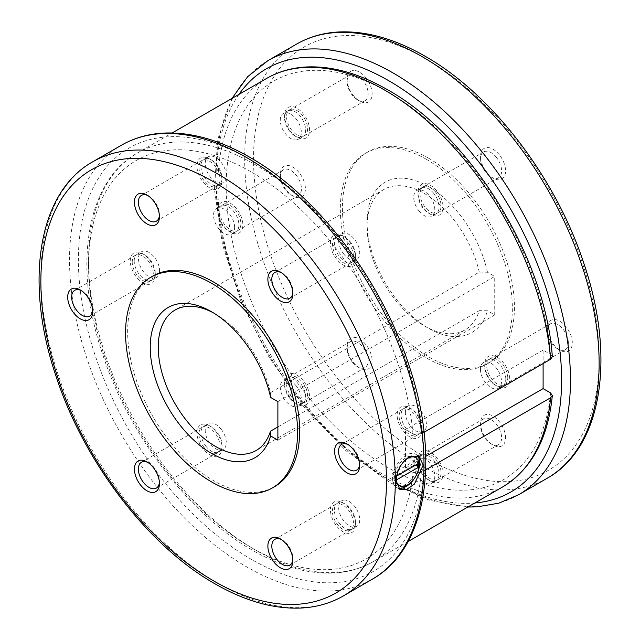<?xml version="1.0" encoding="UTF-8"?>
<svg xmlns="http://www.w3.org/2000/svg" width="640" height="640" viewBox="0 0 640 640"><rect width="100%" height="100%" fill="white"/><g stroke="black" fill="none" stroke-linecap="round" stroke-linejoin="round"><path stroke-width="0.48" stroke-dasharray="3.2 2.4" d="M428.424 158.088A121.632 70.224 60 0 1 507.888 265.272A121.632 70.224 60 0 1 489.24 362.744A121.632 70.224 60 0 1 428.424 356.72A121.632 70.224 60 0 1 348.96 249.528A121.632 70.224 60 0 1 367.608 152.064A121.632 70.224 60 0 1 428.424 158.088M426.336 159.288A121.632 70.224 60 0 1 505.8 266.48A121.632 70.224 60 0 1 487.16 363.944A121.632 70.224 60 0 1 426.336 357.92A121.632 70.224 60 0 1 346.88 250.736A121.632 70.224 60 0 1 365.52 153.264A121.632 70.224 60 0 1 426.336 159.288M152.84 276.056A121.632 70.224 -120 0 0 134.2 373.52A121.632 70.224 -120 0 0 213.664 480.712A121.632 70.224 -120 0 0 274.48 486.736M425.696 469.88L421.336 472.4L412.968 472.392L405.488 468.072L405.488 429.544L412.968 433.864L421.336 433.88L424.072 432.296M412.968 433.864A230 132.792 -120 0 0 251.192 171.928A230 132.792 -120 0 0 88.56 265.832A230 132.792 -120 0 0 251.192 547.52A230 132.792 -120 0 0 412.968 472.392M550.584 392.936A230 132.792 60 0 1 388.808 468.072A230 132.792 60 0 1 226.168 186.376A230 132.792 60 0 1 388.808 92.48A230 132.792 60 0 1 550.584 354.416L543.104 350.096L543.104 363.576M552.32 356.672L550.584 354.416M277.88 401.616L494.728 276.424L487.464 272.232L479.272 272.128L270.448 392.696A81.088 46.816 -120 0 0 215.592 314.072A81.088 46.816 -120 0 0 213.616 312.968M479.272 272.128A81.088 46.816 -120 0 0 383.864 189.496A81.088 46.816 -120 0 0 367.072 226.616A81.088 46.816 -120 0 0 424.408 325.928A81.088 46.816 -120 0 0 464.952 329.944A81.088 46.816 -120 0 0 479.272 310.656L487.464 310.752L494.728 314.944L277.88 440.144M487.464 272.232A86.768 50.096 -120 0 0 420 182.368A86.768 50.096 -120 0 0 367.072 221.976L367.072 226.616M270.448 392.696L270.616 397.424M480.44 369.296A14.896 8.6 -120 0 0 486.944 384.288A14.896 8.6 -120 0 0 498.424 388.28A14.896 8.6 -120 0 0 501.512 381.456A14.896 8.6 -120 0 0 495.008 366.464A14.896 8.6 -120 0 0 483.528 362.472A14.896 8.6 -120 0 0 480.44 369.296M505.792 378.984A14.896 8.6 -120 0 0 499.288 363.992A14.896 8.6 -120 0 0 487.808 360A14.896 8.6 -120 0 0 484.72 366.824A14.896 8.6 -120 0 0 495.256 385.072A14.896 8.6 -120 0 0 502.704 385.808A14.896 8.6 -120 0 0 505.792 378.984M484.72 364.544A17.696 10.216 -120 0 0 497.232 386.208A17.696 10.216 -120 0 0 509.744 378.984A17.696 10.216 -120 0 0 497.232 357.32A17.696 10.216 -120 0 0 484.72 364.544L484.72 366.824M568.344 342.872A14.896 8.6 -120 0 0 561.84 327.88A14.896 8.6 -120 0 0 550.36 323.888A14.896 8.6 -120 0 0 547.272 330.704A14.896 8.6 -120 0 0 557.808 348.952A14.896 8.6 -120 0 0 565.256 349.696A14.896 8.6 -120 0 0 568.344 342.872M507.768 377.848A14.896 8.6 -120 0 0 501.264 362.856A14.896 8.6 -120 0 0 489.784 358.864A14.896 8.6 -120 0 0 486.696 365.68A14.896 8.6 -120 0 0 493.2 380.672A14.896 8.6 -120 0 0 504.68 384.664A14.896 8.6 -120 0 0 507.768 377.848M547.272 328.424A17.696 10.216 -120 0 0 559.784 350.096A17.696 10.216 -120 0 0 572.296 342.872A17.696 10.216 -120 0 0 559.784 321.2A17.696 10.216 -120 0 0 547.272 328.424L547.272 330.704M418.984 210.904A14.896 8.6 -120 0 0 431.704 216.312A14.896 8.6 -120 0 0 429.52 195.912A14.896 8.6 -120 0 0 416.808 190.504A14.896 8.6 -120 0 0 418.984 210.904M433.8 193.44A14.896 8.6 -120 0 0 421.088 188.032A14.896 8.6 -120 0 0 418 194.856A14.896 8.6 -120 0 0 423.264 208.432A14.896 8.6 -120 0 0 428.536 213.104A14.896 8.6 -120 0 0 435.984 213.84A14.896 8.6 -120 0 0 433.8 193.44M436.768 190.896A17.696 10.216 -120 0 0 418 192.576A17.696 10.216 -120 0 0 424.256 208.696A17.696 10.216 -120 0 0 430.512 214.24A17.696 10.216 -120 0 0 442.592 210.512A17.696 10.216 -120 0 0 436.768 190.896M496.352 157.328A14.896 8.6 -120 0 0 483.64 151.92A14.896 8.6 -120 0 0 480.552 158.736A14.896 8.6 -120 0 0 485.816 172.32A14.896 8.6 -120 0 0 491.088 176.984A14.896 8.6 -120 0 0 498.536 177.728A14.896 8.6 -120 0 0 496.352 157.328M435.776 192.304A14.896 8.6 -120 0 0 423.056 186.896A14.896 8.6 -120 0 0 425.24 207.288A14.896 8.6 -120 0 0 437.96 212.696A14.896 8.6 -120 0 0 435.776 192.304M499.32 154.784A17.696 10.216 -120 0 0 480.552 156.456A17.696 10.216 -120 0 0 486.808 172.584A17.696 10.216 -120 0 0 493.064 178.128A17.696 10.216 -120 0 0 505.144 174.4A17.696 10.216 -120 0 0 499.32 154.784M296.08 139.944A14.896 8.6 -120 0 0 298.256 139.264A14.896 8.6 -120 0 0 299.168 123.784A14.896 8.6 -120 0 0 285.544 112.784A14.896 8.6 -120 0 0 283.36 113.464A14.896 8.6 -120 0 0 282.448 128.944A14.896 8.6 -120 0 0 296.08 139.944M289.824 110.32A14.896 8.6 -120 0 0 287.64 110.992A14.896 8.6 -120 0 0 284.552 117.808A14.896 8.6 -120 0 0 295.088 136.056A14.896 8.6 -120 0 0 300.36 137.472A14.896 8.6 -120 0 0 302.536 136.8A14.896 8.6 -120 0 0 303.448 121.312A14.896 8.6 -120 0 0 289.824 110.32M290.808 106.632A17.696 10.216 -120 0 0 284.552 115.528A17.696 10.216 -120 0 0 297.064 137.2A17.696 10.216 -120 0 0 303.32 138.872A17.696 10.216 -120 0 0 307.896 121.784A17.696 10.216 -120 0 0 290.808 106.632M352.376 74.2A14.896 8.6 -120 0 0 350.192 74.872A14.896 8.6 -120 0 0 347.104 81.696A14.896 8.6 -120 0 0 357.64 99.944A14.896 8.6 -120 0 0 362.912 101.352A14.896 8.6 -120 0 0 365.088 100.68A14.896 8.6 -120 0 0 366 85.2A14.896 8.6 -120 0 0 352.376 74.2M291.8 109.176A14.896 8.6 -120 0 0 289.616 109.848A14.896 8.6 -120 0 0 288.704 125.336A14.896 8.6 -120 0 0 302.328 136.328A14.896 8.6 -120 0 0 304.512 135.656A14.896 8.6 -120 0 0 305.424 120.176A14.896 8.6 -120 0 0 291.8 109.176M353.36 70.52A17.696 10.216 -120 0 0 347.104 79.416A17.696 10.216 -120 0 0 359.616 101.088A17.696 10.216 -120 0 0 365.872 102.76A17.696 10.216 -120 0 0 370.448 85.672A17.696 10.216 -120 0 0 353.36 70.52M234.624 227.368A14.896 8.6 -120 0 0 228.12 212.376A14.896 8.6 -120 0 0 216.64 208.384A14.896 8.6 -120 0 0 213.552 215.208A14.896 8.6 -120 0 0 220.056 230.2A14.896 8.6 -120 0 0 231.536 234.192A14.896 8.6 -120 0 0 234.624 227.368M217.832 212.736A14.896 8.6 -120 0 0 228.368 230.984A14.896 8.6 -120 0 0 235.816 231.72A14.896 8.6 -120 0 0 238.904 224.896A14.896 8.6 -120 0 0 232.4 209.904A14.896 8.6 -120 0 0 220.92 205.912A14.896 8.6 -120 0 0 217.832 212.736L217.832 210.456A17.696 10.216 -120 0 0 230.344 232.12A17.696 10.216 -120 0 0 242.856 224.896A17.696 10.216 -120 0 0 230.344 203.232A17.696 10.216 -120 0 0 217.832 210.456M280.384 176.616A14.896 8.6 -120 0 0 290.92 194.864A14.896 8.6 -120 0 0 298.368 195.608A14.896 8.6 -120 0 0 301.456 188.784A14.896 8.6 -120 0 0 294.952 173.792A14.896 8.6 -120 0 0 283.472 169.8A14.896 8.6 -120 0 0 280.384 176.616L280.384 174.336A17.696 10.216 -120 0 0 292.896 196.008A17.696 10.216 -120 0 0 305.408 188.784A17.696 10.216 -120 0 0 292.896 167.12A17.696 10.216 -120 0 0 280.384 174.336M219.808 211.592A14.896 8.6 -120 0 0 226.312 226.584A14.896 8.6 -120 0 0 237.792 230.576A14.896 8.6 -120 0 0 240.88 223.76A14.896 8.6 -120 0 0 234.376 208.768A14.896 8.6 -120 0 0 222.896 204.776A14.896 8.6 -120 0 0 219.808 211.592M296.08 385.76A14.896 8.6 -120 0 0 283.36 380.352A14.896 8.6 -120 0 0 285.544 400.752A14.896 8.6 -120 0 0 298.256 406.16A14.896 8.6 -120 0 0 296.08 385.76M289.824 398.28A14.896 8.6 -120 0 0 295.088 402.952A14.896 8.6 -120 0 0 302.536 403.688A14.896 8.6 -120 0 0 300.36 383.288A14.896 8.6 -120 0 0 287.64 377.88A14.896 8.6 -120 0 0 284.552 384.704A14.896 8.6 -120 0 0 289.824 398.28M290.808 398.544A17.696 10.216 -120 0 0 297.064 404.088A17.696 10.216 -120 0 0 309.152 400.36A17.696 10.216 -120 0 0 303.32 380.744A17.696 10.216 -120 0 0 284.552 382.424A17.696 10.216 -120 0 0 290.808 398.544M352.376 362.16A14.896 8.6 -120 0 0 357.64 366.832A14.896 8.6 -120 0 0 365.088 367.576A14.896 8.6 -120 0 0 362.912 347.176A14.896 8.6 -120 0 0 350.192 341.768A14.896 8.6 -120 0 0 347.104 348.584A14.896 8.6 -120 0 0 352.376 362.16M291.8 397.136A14.896 8.6 -120 0 0 304.512 402.544A14.896 8.6 -120 0 0 302.328 382.152A14.896 8.6 -120 0 0 289.616 376.744A14.896 8.6 -120 0 0 291.8 397.136M353.36 362.432A17.696 10.216 -120 0 0 359.616 367.976A17.696 10.216 -120 0 0 371.704 364.248A17.696 10.216 -120 0 0 365.872 344.632A17.696 10.216 -120 0 0 347.104 346.304A17.696 10.216 -120 0 0 353.36 362.432M418.984 456.72A14.896 8.6 -120 0 0 416.808 457.392A14.896 8.6 -120 0 0 415.896 472.88A14.896 8.6 -120 0 0 429.52 483.872A14.896 8.6 -120 0 0 431.704 483.2A14.896 8.6 -120 0 0 432.616 467.72A14.896 8.6 -120 0 0 418.984 456.72M433.8 481.408A14.896 8.6 -120 0 0 435.984 480.728A14.896 8.6 -120 0 0 436.896 465.248A14.896 8.6 -120 0 0 423.264 454.248A14.896 8.6 -120 0 0 421.088 454.928A14.896 8.6 -120 0 0 418 461.744A14.896 8.6 -120 0 0 428.536 479.992A14.896 8.6 -120 0 0 433.8 481.408M436.768 482.808A17.696 10.216 -120 0 0 441.344 465.72A17.696 10.216 -120 0 0 424.256 450.568A17.696 10.216 -120 0 0 418 459.464A17.696 10.216 -120 0 0 430.512 481.136A17.696 10.216 -120 0 0 436.768 482.808M496.352 445.288A14.896 8.6 -120 0 0 498.536 444.616A14.896 8.6 -120 0 0 499.448 429.136A14.896 8.6 -120 0 0 485.816 418.136A14.896 8.6 -120 0 0 483.64 418.808A14.896 8.6 -120 0 0 480.552 425.632A14.896 8.6 -120 0 0 491.088 443.88A14.896 8.6 -120 0 0 496.352 445.288M435.776 480.264A14.896 8.6 -120 0 0 437.96 479.592A14.896 8.6 -120 0 0 438.864 464.104A14.896 8.6 -120 0 0 425.24 453.112A14.896 8.6 -120 0 0 423.056 453.784A14.896 8.6 -120 0 0 422.152 469.264A14.896 8.6 -120 0 0 435.776 480.264M499.32 446.696A17.696 10.216 -120 0 0 503.896 429.608A17.696 10.216 -120 0 0 486.808 414.448A17.696 10.216 -120 0 0 480.552 423.352A17.696 10.216 -120 0 0 493.064 445.016A17.696 10.216 -120 0 0 499.32 446.696M405.376 412.632A14.896 8.6 60 0 1 408.464 405.808A14.896 8.6 60 0 1 419.944 409.8A14.896 8.6 60 0 1 426.448 424.792A14.896 8.6 60 0 1 423.36 431.616A14.896 8.6 60 0 1 411.88 427.624A14.896 8.6 60 0 1 405.376 412.632M422.168 427.264A14.896 8.6 60 0 1 419.08 434.088A14.896 8.6 60 0 1 407.6 430.096A14.896 8.6 60 0 1 401.096 415.104A14.896 8.6 60 0 1 404.184 408.28A14.896 8.6 60 0 1 411.632 409.016A14.896 8.6 60 0 1 422.168 427.264L422.168 429.544A17.696 10.216 60 0 1 409.656 436.768A17.696 10.216 60 0 1 397.144 415.104A17.696 10.216 60 0 1 409.656 407.88A17.696 10.216 60 0 1 422.168 429.544M348.136 444.632A14.896 8.6 60 0 1 349.08 445.136A14.896 8.6 60 0 1 359.616 463.384A14.896 8.6 60 0 1 359.576 464.448M420.192 428.408A14.896 8.6 60 0 1 417.104 435.224A14.896 8.6 60 0 1 405.624 431.232A14.896 8.6 60 0 1 399.12 416.24A14.896 8.6 60 0 1 402.208 409.424A14.896 8.6 60 0 1 413.688 413.416A14.896 8.6 60 0 1 420.192 428.408M359.616 463.384L359.616 465.664M343.92 254.24A14.896 8.6 60 0 1 341.744 233.84A14.896 8.6 60 0 1 354.456 239.248A14.896 8.6 60 0 1 356.64 259.648A14.896 8.6 60 0 1 343.92 254.24M350.176 241.72A14.896 8.6 60 0 1 355.448 255.296A14.896 8.6 60 0 1 352.36 262.12A14.896 8.6 60 0 1 339.64 256.712A14.896 8.6 60 0 1 337.464 236.312A14.896 8.6 60 0 1 344.912 237.048A14.896 8.6 60 0 1 350.176 241.72M349.192 241.456A17.696 10.216 60 0 1 355.448 257.576A17.696 10.216 60 0 1 336.68 259.256A17.696 10.216 60 0 1 330.848 239.64A17.696 10.216 60 0 1 342.936 235.912A17.696 10.216 60 0 1 349.192 241.456M281.416 272.672A14.896 8.6 60 0 1 282.36 273.168A14.896 8.6 60 0 1 287.624 277.84A14.896 8.6 60 0 1 292.896 291.416A14.896 8.6 60 0 1 292.848 292.48M348.2 242.864A14.896 8.6 60 0 1 350.384 263.256A14.896 8.6 60 0 1 337.672 257.848A14.896 8.6 60 0 1 335.488 237.456A14.896 8.6 60 0 1 348.2 242.864M221.016 183.28A14.896 8.6 60 0 1 207.384 172.28A14.896 8.6 60 0 1 208.296 156.8A14.896 8.6 60 0 1 210.48 156.128A14.896 8.6 60 0 1 224.104 167.12A14.896 8.6 60 0 1 223.192 182.608A14.896 8.6 60 0 1 221.016 183.28M206.2 158.592A14.896 8.6 60 0 1 211.464 160.008A14.896 8.6 60 0 1 222 178.256A14.896 8.6 60 0 1 218.912 185.072A14.896 8.6 60 0 1 216.736 185.752A14.896 8.6 60 0 1 203.104 174.752A14.896 8.6 60 0 1 204.016 159.272A14.896 8.6 60 0 1 206.2 158.592M203.232 157.192A17.696 10.216 60 0 1 209.488 158.864A17.696 10.216 60 0 1 222 180.536A17.696 10.216 60 0 1 215.744 189.432A17.696 10.216 60 0 1 198.656 174.28A17.696 10.216 60 0 1 203.232 157.192M147.968 195.624A14.896 8.6 60 0 1 148.912 196.12A14.896 8.6 60 0 1 159.448 214.368A14.896 8.6 60 0 1 159.408 215.432M204.224 159.736A14.896 8.6 60 0 1 217.848 170.736A14.896 8.6 60 0 1 216.944 186.216A14.896 8.6 60 0 1 214.76 186.888A14.896 8.6 60 0 1 201.136 175.896A14.896 8.6 60 0 1 202.04 160.408A14.896 8.6 60 0 1 204.224 159.736M159.56 270.704A14.896 8.6 60 0 1 156.472 277.528A14.896 8.6 60 0 1 144.992 273.536A14.896 8.6 60 0 1 138.488 258.544A14.896 8.6 60 0 1 141.576 251.72A14.896 8.6 60 0 1 153.056 255.712A14.896 8.6 60 0 1 159.56 270.704M134.208 261.016A14.896 8.6 60 0 1 137.296 254.192A14.896 8.6 60 0 1 144.744 254.928A14.896 8.6 60 0 1 155.28 273.176A14.896 8.6 60 0 1 152.192 280A14.896 8.6 60 0 1 140.712 276.008A14.896 8.6 60 0 1 134.208 261.016M155.28 275.456A17.696 10.216 60 0 1 142.768 282.68A17.696 10.216 60 0 1 130.256 261.016A17.696 10.216 60 0 1 142.768 253.792A17.696 10.216 60 0 1 155.28 275.456L155.28 273.176M81.248 290.552A14.896 8.6 60 0 1 82.192 291.048A14.896 8.6 60 0 1 92.728 309.296A14.896 8.6 60 0 1 92.688 310.36M132.232 262.152A14.896 8.6 60 0 1 135.32 255.336A14.896 8.6 60 0 1 146.8 259.328A14.896 8.6 60 0 1 153.304 274.32A14.896 8.6 60 0 1 150.216 281.136A14.896 8.6 60 0 1 138.736 277.144A14.896 8.6 60 0 1 132.232 262.152M92.728 311.576L92.728 309.296M221.016 429.096A14.896 8.6 60 0 1 223.192 449.496A14.896 8.6 60 0 1 210.48 444.088A14.896 8.6 60 0 1 208.296 423.688A14.896 8.6 60 0 1 221.016 429.096M206.2 446.56A14.896 8.6 60 0 1 204.016 426.16A14.896 8.6 60 0 1 211.464 426.896A14.896 8.6 60 0 1 216.736 431.568A14.896 8.6 60 0 1 222 445.144A14.896 8.6 60 0 1 218.912 451.968A14.896 8.6 60 0 1 206.2 446.56M203.232 449.104A17.696 10.216 60 0 1 197.408 429.488A17.696 10.216 60 0 1 209.488 425.76A17.696 10.216 60 0 1 215.744 431.304A17.696 10.216 60 0 1 222 447.424A17.696 10.216 60 0 1 203.232 449.104M147.968 462.512A14.896 8.6 60 0 1 148.912 463.016A14.896 8.6 60 0 1 154.184 467.68A14.896 8.6 60 0 1 159.448 481.264A14.896 8.6 60 0 1 159.408 482.328M204.224 447.696A14.896 8.6 60 0 1 202.04 427.304A14.896 8.6 60 0 1 214.76 432.712A14.896 8.6 60 0 1 216.944 453.104A14.896 8.6 60 0 1 204.224 447.696M343.92 500.056A14.896 8.6 60 0 1 357.552 511.056A14.896 8.6 60 0 1 356.64 526.536A14.896 8.6 60 0 1 354.456 527.216A14.896 8.6 60 0 1 340.832 516.216A14.896 8.6 60 0 1 341.744 500.736A14.896 8.6 60 0 1 343.92 500.056M350.176 529.68A14.896 8.6 60 0 1 336.552 518.688A14.896 8.6 60 0 1 337.464 503.2A14.896 8.6 60 0 1 339.64 502.528A14.896 8.6 60 0 1 344.912 503.944A14.896 8.6 60 0 1 355.448 522.192A14.896 8.6 60 0 1 352.36 529.008A14.896 8.6 60 0 1 350.176 529.68M349.192 533.368A17.696 10.216 60 0 1 332.104 518.216A17.696 10.216 60 0 1 336.68 501.128A17.696 10.216 60 0 1 342.936 502.8A17.696 10.216 60 0 1 355.448 524.472A17.696 10.216 60 0 1 349.192 533.368M348.2 530.824A14.896 8.6 60 0 1 334.576 519.824A14.896 8.6 60 0 1 335.488 504.344A14.896 8.6 60 0 1 337.672 503.672A14.896 8.6 60 0 1 351.296 514.664A14.896 8.6 60 0 1 350.384 530.152A14.896 8.6 60 0 1 348.2 530.824M417.176 455.4A19.168 11.064 120 0 0 415.72 454.256A19.168 11.064 120 0 0 400.952 459.392A19.168 11.064 120 0 0 392.584 478.68A19.168 11.064 120 0 0 396.56 487.448A19.168 11.064 120 0 0 398.376 488.16M417.624 463.952A16.248 9.384 120 0 0 417.504 462.36L414.768 460.784A16.248 9.384 -60 0 1 414.888 462.64A16.248 9.384 -60 0 1 414.768 464.632L415.608 465.12M394.776 475.488A16.248 9.384 120 0 0 394.648 477.488A16.248 9.384 120 0 0 394.776 479.344L392.04 477.76A16.248 9.384 -60 0 1 391.912 475.904A16.248 9.384 -60 0 1 392.04 473.912L396.584 476.096M414.768 460.784L392.04 473.912M417.504 462.36L418.92 463.2M392.04 477.76L414.768 464.632M394.776 479.344L396.112 480.088M404.24 460.936A16.216 9.36 120 0 0 396.224 476.304M417.488 462.376A16.216 9.36 120 0 0 414.248 456.808M410.904 456.056A16.216 9.36 120 0 0 394.792 475.48M394.792 479.328A16.216 9.36 120 0 0 396.304 483.336M398.032 484.896A16.216 9.36 120 0 0 409.744 481.344A16.216 9.36 120 0 0 417.488 466.224M281.416 539.56A14.896 8.6 60 0 1 282.36 540.056A14.896 8.6 60 0 1 292.896 558.304A14.896 8.6 60 0 1 292.848 559.368M277.88 426.928L479.272 310.656M494.728 314.944L494.728 276.424M367.072 221.976A86.768 50.096 -120 0 0 428.424 328.248A86.768 50.096 -120 0 0 487.464 310.752M405.488 468.072L425.76 456.368M543.104 350.096L405.488 429.544M421.336 433.88A235.896 136.2 -120 0 0 255.36 164.704A235.896 136.2 -120 0 0 137.416 153.024A235.896 136.2 -120 0 0 101.256 342.056A235.896 136.2 -120 0 0 255.36 549.928A235.896 136.2 -120 0 0 373.312 561.616A235.896 136.2 -120 0 0 421.336 472.4M266.688 78.384A235.896 136.2 -120 0 0 230.528 267.416A235.896 136.2 -120 0 0 384.64 475.296A235.896 136.2 -120 0 0 502.584 486.976M121.44 145.216A250.64 144.712 -120 0 0 69.528 259.96A250.64 144.712 -120 0 0 246.76 566.936A250.64 144.712 -120 0 0 372.08 579.344M92.768 161.776A250.64 144.712 -120 0 0 40.864 276.512A250.64 144.712 -120 0 0 218.088 583.488A250.64 144.712 -120 0 0 343.416 595.896M251.192 160.192A244.376 141.088 60 0 1 423.992 459.488A244.376 141.088 60 0 1 251.192 559.256A244.376 141.088 60 0 1 78.392 259.96A244.376 141.088 60 0 1 251.192 160.192M518.56 494.784A250.64 144.712 60 0 1 393.24 482.368A250.64 144.712 60 0 1 216.008 175.392A250.64 144.712 60 0 1 267.92 60.656M547.232 478.224A250.64 144.712 60 0 1 421.912 465.816A250.64 144.712 60 0 1 244.68 158.84A250.64 144.712 60 0 1 296.584 44.104M426.336 59.072A244.376 141.088 60 0 1 599.136 358.368A244.376 141.088 60 0 1 426.336 458.136A244.376 141.088 60 0 1 253.536 158.84A244.376 141.088 60 0 1 426.336 59.072M238.952 94.4A244.376 141.088 -120 0 0 216.008 180.512A244.376 141.088 -120 0 0 388.808 479.808A244.376 141.088 -120 0 0 474.848 502.992M489.24 362.744L487.16 363.944M408.056 541.552L373.312 561.616C361.544 568.368 348.464 572.168 334.08 573.008C308.256 574.28 281.032 566.68 252.416 550.224C189.504 514.648 129.096 435.592 102.864 354.952C72.696 266.576 85.76 181.704 137.416 153.024L172.16 132.96M231.944 98.448L217.6 139.768L214.44 189.448L222.464 244.528L241.08 301.664L269.12 357.336L304.824 408.088L345.992 450.752L390.104 482.68L429.744 500.4L467.84 507.04M383.864 189.496L175.048 310.056M215.592 314.072L211.576 311.752M487.808 360L483.528 362.472M550.36 323.888L489.784 358.864M421.088 188.032L416.808 190.504M418 194.856L418 192.576M483.64 151.92L423.056 186.896M480.552 158.736L480.552 156.456M287.64 110.992L283.36 113.464M295.088 136.056L297.064 137.2M284.552 117.808L284.552 115.528M350.192 74.872L289.616 109.848M357.64 99.944L359.616 101.088M347.104 81.696L347.104 79.416M235.816 231.72L231.536 234.192M228.368 230.984L230.344 232.12M298.368 195.608L237.792 230.576M290.92 194.864L292.896 196.008M302.536 403.688L298.256 406.16M295.088 402.952L297.064 404.088M365.088 367.576L304.512 402.544M357.64 366.832L359.616 367.976M435.984 480.728L431.704 483.2M498.536 444.616L437.96 479.592M419.08 434.088L423.36 431.616M356.528 470.2L417.104 435.224M352.36 262.12L356.64 259.648M355.448 255.296L355.448 257.576M289.808 298.232L350.384 263.256M292.896 291.416L292.896 293.696M218.912 185.072L223.192 182.608M211.464 160.008L209.488 158.864M222 178.256L222 180.536M156.36 221.192L216.944 186.216M148.912 196.12L146.936 194.984M159.448 214.368L159.448 216.648M137.296 254.192L141.576 251.72M144.744 254.928L142.768 253.792M74.744 290.304L135.32 255.336M82.192 291.048L80.216 289.904M204.016 426.16L208.296 423.688M211.464 426.896L209.488 425.76M141.464 462.272L202.04 427.304M148.912 463.016L146.936 461.872M337.464 503.2L341.744 500.736M274.912 539.32L335.488 504.344M415.72 454.256L418.984 456.136M396.56 487.448L399.816 489.336M282.36 540.056L280.384 538.912M292.896 558.304L292.896 560.584M289.808 565.128L350.384 530.152M344.912 503.944L342.936 502.8M355.448 522.192L355.448 524.472M352.36 529.008L356.64 526.536M159.448 481.264L159.448 483.544M156.36 488.08L216.944 453.104M222 445.144L222 447.424M218.912 451.968L223.192 449.496M89.64 316.112L150.216 281.136M152.192 280L156.472 277.528M141.464 195.384L202.04 160.408M204.016 159.272L208.296 156.8M282.36 273.168L280.384 272.024M274.912 272.424L335.488 237.456M344.912 237.048L342.936 235.912M337.464 236.312L341.744 233.84M349.08 445.136L347.104 443.992M341.632 444.392L402.208 409.424M411.632 409.016L409.656 407.88M404.184 408.28L408.464 405.808M491.088 443.88L493.064 445.016M480.552 425.632L480.552 423.352M483.64 418.808L423.056 453.784M428.536 479.992L430.512 481.136M418 461.744L418 459.464M421.088 454.928L416.808 457.392M347.104 348.584L347.104 346.304M350.192 341.768L289.616 376.744M284.552 384.704L284.552 382.424M287.64 377.88L283.36 380.352M283.472 169.8L222.896 204.776M220.92 205.912L216.64 208.384M365.088 100.68L304.512 135.656M302.536 136.8L298.256 139.264M491.088 176.984L493.064 178.128M498.536 177.728L437.96 212.696M428.536 213.104L430.512 214.24M435.984 213.84L431.704 216.312M557.808 348.952L559.784 350.096M565.256 349.696L504.68 384.664M495.256 385.072L497.232 386.208M502.704 385.808L498.424 388.28M424.408 325.928L428.424 328.248M464.952 329.944L256.136 450.504M367.608 152.064L365.52 153.264"/><path stroke-width="0.96" d="M272.392 487.936L274.48 486.736A121.632 70.224 -120 0 0 293.12 389.264A121.632 70.224 -120 0 0 213.664 282.08A121.632 70.224 -120 0 0 152.84 276.056L150.76 277.256A121.632 70.224 -120 0 0 132.112 374.728A121.632 70.224 -120 0 0 211.576 481.912A121.632 70.224 -120 0 0 272.392 487.936A121.632 70.224 -120 0 0 291.04 390.472A121.632 70.224 -120 0 0 211.576 283.28A121.632 70.224 -120 0 0 150.76 277.256M424.072 432.296L550.608 359.24L552.32 356.672C545.672 257.728 470.392 135.624 387.584 89.776C358.936 73.296 331.68 65.704 305.832 67C291.48 67.848 278.432 71.64 266.688 78.384L172.16 132.96M543.104 363.576L543.104 388.616L550.584 392.936L552.32 395.544L550.608 397.768L425.696 469.88M409.136 456.936L418.984 456.136L423.208 465.056L414.4 484.088L406.552 489.456L399.816 489.336L396.104 480.712C396.736 470.64 401.08 462.712 409.136 456.936M213.616 312.968A81.088 46.816 -120 0 0 175.048 310.056A81.088 46.816 -120 0 0 158.248 347.176A81.088 46.816 -120 0 0 193.648 428.784A81.088 46.816 -120 0 0 256.136 450.504A81.088 46.816 -120 0 0 270.448 431.216L277.88 426.928M270.616 435.944A86.768 50.096 60 0 1 203.16 447.912A86.768 50.096 60 0 1 150.224 347.176A86.768 50.096 60 0 1 211.576 311.752A86.768 50.096 60 0 1 270.616 397.424L277.88 401.616L277.88 440.144L270.616 435.944L270.448 431.216M359.576 464.448A14.896 8.6 60 0 1 356.528 470.2A14.896 8.6 60 0 1 345.048 466.208A14.896 8.6 60 0 1 338.544 451.216A14.896 8.6 60 0 1 341.632 444.392A14.896 8.6 60 0 1 348.136 444.632M359.616 465.664A17.696 10.216 60 0 1 347.104 472.88A17.696 10.216 60 0 1 334.592 451.216A17.696 10.216 60 0 1 347.104 443.992A17.696 10.216 60 0 1 359.616 465.664M292.848 292.48A14.896 8.6 60 0 1 289.808 298.232A14.896 8.6 60 0 1 277.088 292.824A14.896 8.6 60 0 1 274.912 272.424A14.896 8.6 60 0 1 281.416 272.672M286.64 277.568A17.696 10.216 60 0 1 292.896 293.696A17.696 10.216 60 0 1 274.128 295.368A17.696 10.216 60 0 1 268.296 275.752A17.696 10.216 60 0 1 280.384 272.024A17.696 10.216 60 0 1 286.64 277.568M159.408 215.432A14.896 8.6 60 0 1 156.36 221.192A14.896 8.6 60 0 1 154.184 221.864A14.896 8.6 60 0 1 140.552 210.864A14.896 8.6 60 0 1 141.464 195.384A14.896 8.6 60 0 1 143.648 194.712A14.896 8.6 60 0 1 147.968 195.624M140.68 193.304A17.696 10.216 60 0 1 146.936 194.984A17.696 10.216 60 0 1 159.448 216.648A17.696 10.216 60 0 1 153.192 225.552A17.696 10.216 60 0 1 136.104 210.392A17.696 10.216 60 0 1 140.68 193.304M92.688 310.36A14.896 8.6 60 0 1 89.64 316.112A14.896 8.6 60 0 1 78.16 312.12A14.896 8.6 60 0 1 71.656 297.128A14.896 8.6 60 0 1 74.744 290.304A14.896 8.6 60 0 1 81.248 290.552M67.704 297.128A17.696 10.216 60 0 1 80.216 289.904A17.696 10.216 60 0 1 92.728 311.576A17.696 10.216 60 0 1 80.216 318.8A17.696 10.216 60 0 1 67.704 297.128M159.408 482.328A14.896 8.6 60 0 1 156.36 488.08A14.896 8.6 60 0 1 143.648 482.672A14.896 8.6 60 0 1 141.464 462.272A14.896 8.6 60 0 1 147.968 462.512M140.68 485.216A17.696 10.216 60 0 1 134.856 465.6A17.696 10.216 60 0 1 146.936 461.872A17.696 10.216 60 0 1 153.192 467.416A17.696 10.216 60 0 1 159.448 483.544A17.696 10.216 60 0 1 140.68 485.216M292.848 559.368A14.896 8.6 60 0 1 289.808 565.128A14.896 8.6 60 0 1 287.624 565.8A14.896 8.6 60 0 1 274 554.8A14.896 8.6 60 0 1 274.912 539.32A14.896 8.6 60 0 1 277.088 538.648A14.896 8.6 60 0 1 281.416 539.56M286.64 569.48A17.696 10.216 60 0 1 269.552 554.328A17.696 10.216 60 0 1 274.128 537.24A17.696 10.216 60 0 1 280.384 538.912A17.696 10.216 60 0 1 292.896 560.584A17.696 10.216 60 0 1 286.64 569.48M398.376 488.16A19.168 11.064 120 0 0 412.408 481.112A19.168 11.064 120 0 0 419.696 463.024A19.168 11.064 120 0 0 417.176 455.4M415.608 465.12L417.504 466.216A16.248 9.384 120 0 0 417.632 464.216A16.248 9.384 120 0 0 417.624 463.952M410.904 456.056A16.216 9.36 120 0 1 414.248 456.808L415.68 457.632A16.216 9.36 120 0 1 418.92 463.2L396.584 476.096M396.112 480.088L418.92 467.056L417.504 466.216M415.68 457.632A16.216 9.36 120 0 0 404.24 460.936M396.224 480.16A16.216 9.36 120 0 0 399.464 485.728A16.216 9.36 120 0 0 411.176 482.168A16.216 9.36 120 0 0 418.92 467.056M396.304 483.336A16.216 9.36 120 0 0 398.032 484.896L399.464 485.728M425.76 456.368L543.104 388.616M550.608 359.24A235.896 136.2 -120 0 0 384.64 90.072A235.896 136.2 -120 0 0 266.688 78.384M552.32 395.544C548.056 438.896 531.48 469.368 502.584 486.976A235.896 136.2 -120 0 0 550.608 397.768M372.08 579.344A250.64 144.712 -120 0 0 410.504 378.504A250.64 144.712 -120 0 0 246.76 157.632A250.64 144.712 -120 0 0 121.44 145.216L92.768 161.776A250.64 144.712 -120 0 1 218.088 174.184A250.64 144.712 -120 0 1 381.832 395.056A250.64 144.712 -120 0 1 343.416 595.896L372.08 579.344C426.96 548.872 440.848 458.696 408.792 364.8C380.92 279.12 316.736 195.12 249.896 157.32C219.448 139.816 190.496 131.744 163.032 133.12C147.784 134.024 133.92 138.056 121.44 145.216M213.664 580.928A244.376 141.088 -120 0 0 386.464 481.16A244.376 141.088 -120 0 0 213.664 181.864A244.376 141.088 -120 0 0 40.864 281.632A244.376 141.088 -120 0 0 213.664 580.928M231.944 98.448L247.704 76.632L267.92 60.656A250.64 144.712 60 0 1 393.24 73.064A250.64 144.712 60 0 1 556.976 293.936A250.64 144.712 60 0 1 518.56 494.784L547.232 478.224A250.64 144.712 60 0 0 585.648 277.384A250.64 144.712 60 0 0 421.912 56.512A250.64 144.712 60 0 0 296.584 44.104C309.064 36.936 322.928 32.904 338.176 32C365.64 30.624 394.6 38.696 425.04 56.2C491.888 94 556.064 178 583.936 263.68C615.992 357.576 602.112 447.752 547.232 478.224M474.848 502.992A244.376 141.088 -120 0 0 555.776 325.256A244.376 141.088 -120 0 0 388.808 80.744A244.376 141.088 -120 0 0 238.952 94.4M502.584 486.976L408.056 541.552M92.768 161.776C37.888 192.248 24.008 282.424 56.064 376.32C83.936 462 148.112 546 214.96 583.8C245.4 601.304 274.36 609.376 301.824 608C317.072 607.096 330.936 603.064 343.416 595.896M467.84 507.04L476.968 506.88L498.8 503.184L518.56 494.784M267.92 60.656L296.584 44.104"/></g></svg>
